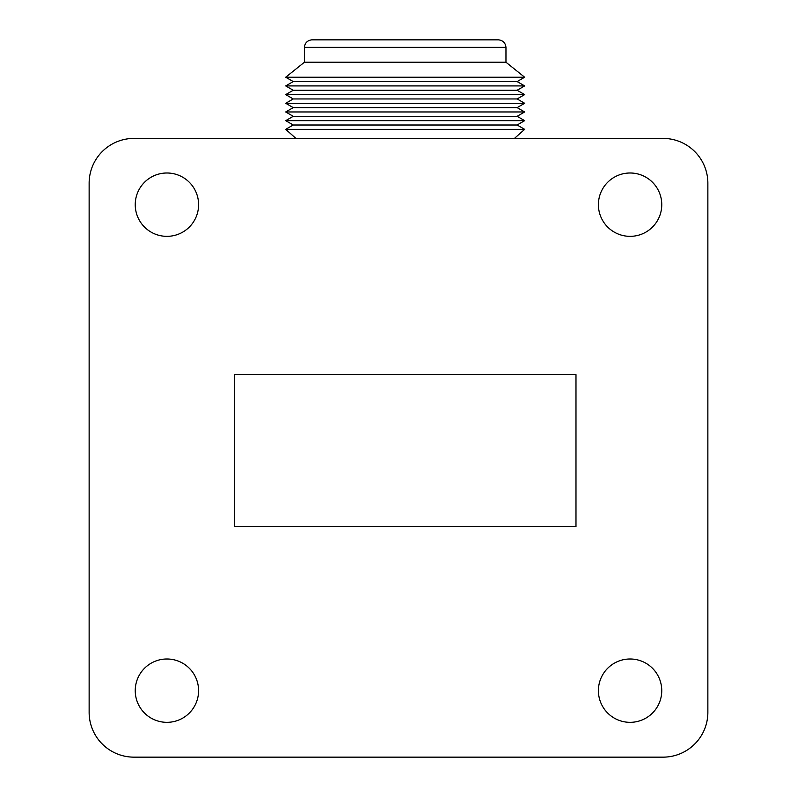 <?xml version="1.0" encoding="UTF-8"?>
<svg xmlns="http://www.w3.org/2000/svg" width="797" height="797" viewBox="0 0 797 797"><rect width="100%" height="100%" fill="white"/><g stroke="black" fill="none" stroke-linecap="round" stroke-linejoin="round"><path stroke-width="1.2" d="M89.134 712.319A44.831 44.831 0 0 0 133.956 757.15L663.044 757.15A44.831 44.831 0 0 0 707.866 712.319L707.866 183.24A44.831 44.831 0 0 0 663.044 138.409L133.956 138.409A44.831 44.831 0 0 0 89.134 183.24L89.134 712.319M575.982 526.638L575.982 374.64L234.378 374.64L234.378 526.638L575.982 526.638M135.241 690.67A31.681 31.681 0 0 0 182.752 718.097A31.681 31.681 0 0 0 182.752 663.234A31.681 31.681 0 0 0 135.241 690.67M598.408 204.67A31.681 31.681 0 0 0 645.919 232.106A31.681 31.681 0 0 0 645.919 177.233A31.681 31.681 0 0 0 598.408 204.67M598.408 690.67A31.681 31.681 0 0 0 645.919 718.097A31.681 31.681 0 0 0 645.919 663.234A31.681 31.681 0 0 0 598.408 690.67M135.241 204.67A31.681 31.681 0 0 0 182.752 232.106A31.681 31.681 0 0 0 182.752 177.233A31.681 31.681 0 0 0 135.241 204.67M293.226 124.999L285.705 129.343L524.655 129.343L517.133 124.999L524.655 120.656L285.705 120.656L293.226 124.999L517.133 124.999M285.705 120.656L293.226 116.312L517.133 116.312L524.655 120.656M293.226 116.312L285.705 111.969L524.655 111.969L517.133 116.312M285.705 111.969L293.226 107.625L517.133 107.625L524.655 111.969M293.226 107.625L285.705 103.291L524.655 103.291L517.133 107.625M285.705 103.291L293.226 98.948L517.133 98.948L524.655 103.291M293.226 98.948L285.705 94.604L524.655 94.604L517.133 98.948M285.705 94.604L293.226 90.26L517.133 90.26L524.655 94.604M293.226 90.26L285.705 85.917L524.655 85.917L517.133 90.26M285.705 85.917L293.226 81.573L517.133 81.573L524.655 85.917M293.226 81.573L285.705 77.229L524.655 77.229L517.133 81.573M285.705 77.229L304.404 62.236L505.965 62.236L524.655 77.229M405.185 47.372L505.965 47.372C505.477 42.968 503.037 40.468 498.653 39.85L311.707 39.85C307.323 40.468 304.892 42.968 304.404 47.372L405.185 47.372M505.965 62.236L505.965 47.372M304.404 62.236L304.404 47.372M514.454 138.409L524.655 129.343M295.906 138.409L285.705 129.343"/></g></svg>
